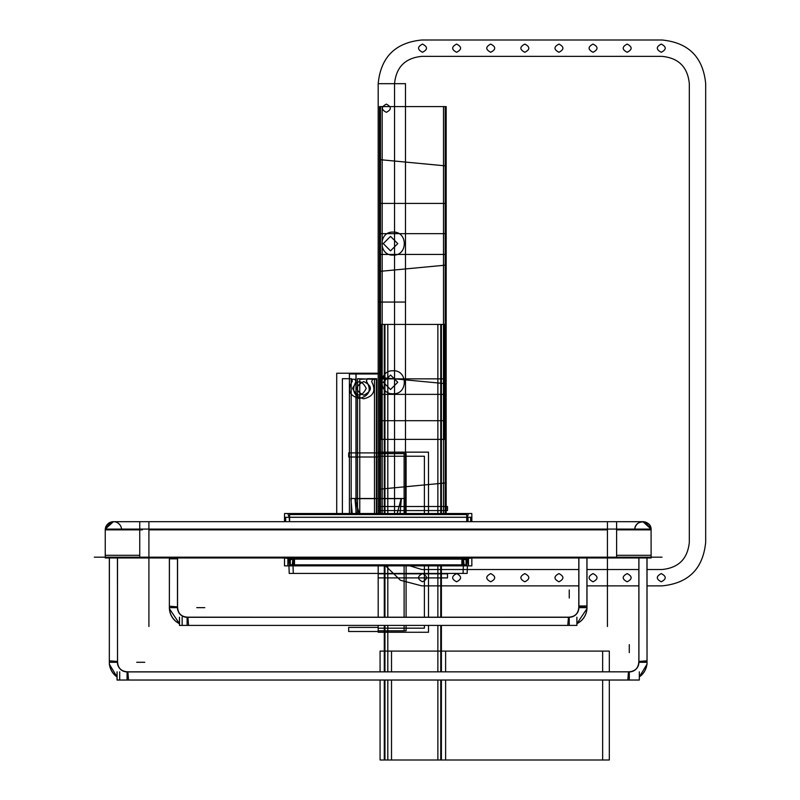 <?xml version="1.0" encoding="UTF-8"?>
<svg xmlns="http://www.w3.org/2000/svg" width="800" height="800" viewBox="0 0 800 800"><rect width="100%" height="100%" fill="white"/><g stroke="black" fill="none" stroke-linecap="round" stroke-linejoin="round"><path stroke-width="1.2" d="M467.77 558.24L470.4 558.24M470.45 557.36L470.45 558.28L285.91 558.28L285.91 557.36M289.63 558.24L466.73 558.24L289.63 558.24M289.63 521.68L289.63 513.52L288.09 513.52M289.63 557.97L289.63 565.86L288.09 565.86M288.81 559.59L288.12 564.85M288.12 558.88L288.12 558.28M288.12 514.53L289.21 517.26M289.23 517.31L289.5 521.68L289.23 517.31M288.89 558.28L288.89 558.88M293.21 558.88L287.89 558.88L287.89 564.97M292.9 559.59L292.22 564.85L292.9 559.59L292.22 564.85L292.9 559.59L292.22 564.85L289.63 564.85M289.63 559L292.98 559M293.31 558.28L293.31 565.78L292.19 565.78M466.73 557.97L466.73 565.86L468.26 565.86M466.73 521.68L466.73 513.52L468.26 513.52M468.23 564.85L467.55 559.59M467.47 558.88L467.47 558.28M466.86 521.68L467.13 517.31L466.86 521.68M467.15 517.26L468.23 514.53M468.23 558.28L468.23 558.88M463.15 558.88L468.46 558.88L468.46 564.97M466.73 564.85L464.14 564.85L466.73 564.85L464.14 564.85L466.73 564.85L464.14 564.85L463.46 559.59M463.38 559L466.73 559M284.52 557.97L284.52 565.86L471.84 565.86L471.84 557.97M284.52 521.68L284.52 514.47M284.52 513.52L471.84 513.52M471.84 521.68L471.84 514.47M289.63 514.53L466.73 514.53M463.05 558.28L463.05 565.78L464.16 565.78M463.15 559.59L467.7 559.59L467.7 558.28M284.52 517.31L471.84 517.31M289.63 517.26L466.73 517.26L289.63 517.26M470.71 517.31L470.71 521.68M285.65 517.31L285.65 521.68M470.65 517.31L470.65 521.68M468.03 521.68L468.03 517.31M468.03 517.26L470.65 517.26M288.66 558.28L288.66 559.59L293.21 559.59M465.28 558.28L465.28 559.15M291.08 558.28L291.08 559.15M465.22 557.77L465.22 559.13M463.15 559.13L462.6 559.13L462.6 557.77M294.49 558.28L294.49 565.76L293.67 565.76M294.47 558.28L293.69 564.85L294.47 558.28M466.05 565.76L290.31 565.76M461.87 564.85L294.49 564.85M466.05 564.97L466.05 559.02M463.15 559.02L293.21 559.02M290.31 564.97L290.31 559.02M462.67 564.85L461.93 559.13M461.87 559.13L294.49 559.13L461.87 559.13M461.87 558.28L461.87 565.76L462.69 565.76M94.32 557.18L662.04 557.18M139.74 557.97L139.74 529.08L616.61 529.08L616.61 557.97L105.8 557.97M148.91 529.86L148.91 557.18L148.91 529.86L148.91 557.18L148.91 529.86L607.44 529.86L148.91 529.86M607.44 557.18L607.44 529.86L607.44 557.18M139.74 529.08L105.24 529.08L105.24 557.97M105.24 555.31L139.74 555.31M148.91 555.31L148.91 557.89M105.26 529.08L113.42 521.68L642.94 521.68L651.08 529.08L651.12 557.97L616.61 557.97M645.09 521.97L651.12 529.08L616.61 529.08M607.44 557.89L607.44 555.31M616.61 555.31L651.12 555.31M607.44 529.08C607.44 519.54 607.44 519.54 607.44 529.08C607.44 519.54 607.44 519.54 607.44 529.08L607.44 521.68M651.12 529.86L616.61 529.86L651.12 529.86C651.62 519.31 634.25 519.31 634.76 529.86M139.74 530.65L139.74 521.68L112.51 521.73M616.61 530.65L616.61 521.68L643.89 521.74M139.8 529.86C139.8 519.31 139.8 519.31 139.8 529.86L142.42 529.86C142.42 519.31 142.42 519.31 142.42 529.86M148.91 521.68L148.91 529.08C148.91 519.54 148.91 519.54 148.91 529.08C148.91 519.54 148.91 519.54 148.91 529.08M139.74 529.86L105.24 529.86L139.74 529.86M105.28 530.65A8.18 8.18 0 0 1 112.63 521.72A8.18 8.18 0 0 1 121.56 529.08M108.76 523.14L106.28 525.87M651.1 530.46L651.08 530.65A8.18 8.18 0 0 0 643.72 521.72A8.18 8.18 0 0 0 634.8 529.08M177.55 558.85L177.55 557.97L177.55 558.85L169.37 558.85L169.37 557.97L169.37 558.85M177.47 557.97L177.47 606.85M169.44 557.97L169.37 608.66L169.37 557.97L169.37 607.65L177.55 607.65A9.57 9.57 0 0 0 187.11 617.22A9.57 9.57 0 0 1 177.55 607.65L169.37 607.65L169.37 557.97L169.37 607.65L177.55 607.65A9.57 9.57 0 0 0 187.11 617.22L187.11 625.4L569.24 625.4L569.24 617.22A9.57 9.57 0 0 0 578.81 607.65A9.57 9.57 0 0 1 569.24 617.22L569.24 625.4L187.11 625.4L187.11 617.22L187.11 625.4L569.24 625.4L569.24 617.22A9.57 9.57 0 0 0 578.81 607.65L586.99 607.65L578.81 607.65L586.99 607.65L586.99 557.97L586.99 607.65L578.81 607.65A9.57 9.57 0 0 1 569.24 617.22L569.24 625.4M169.44 606.19L177.5 606.86A9.64 9.64 0 0 0 187.91 617.26L568.45 617.26A9.64 9.64 0 0 0 578.85 606.86L578.81 605.98L586.99 605.98L586.99 608.6L586.99 605.98M179.47 623.58A17.67 17.67 0 0 1 169.47 608.66M169.4 608.66A17.75 17.75 0 0 0 179.47 623.67A17.75 17.75 0 0 1 169.4 608.66A17.75 17.75 0 0 0 179.47 623.67A17.75 17.75 0 0 1 169.4 608.66A17.75 17.75 0 0 0 179.47 623.67L169.4 608.66L179.47 623.67M188.57 625.32L187.9 617.18L568.45 617.22L567.79 625.32M576.89 617.22L576.89 625.4L179.47 625.4L576.89 625.4L179.47 625.4L179.47 617.22M182.15 617.22L182.15 625.4L179.52 625.4L179.52 617.22M187.91 617.29L568.45 617.29M179.52 625.4L182.15 625.4M569.24 617.22A9.57 9.57 0 0 0 578.81 607.65L586.99 607.65L586.99 557.97L586.92 608.66A17.67 17.67 0 0 1 576.89 623.58M576.89 623.67A17.75 17.75 0 0 0 586.96 608.66A17.75 17.75 0 0 1 576.89 623.67A17.75 17.75 0 0 0 586.96 608.66A17.75 17.75 0 0 1 576.89 623.67A17.75 17.75 0 0 0 586.96 608.66L576.89 623.67L586.96 608.66M586.92 606.19L578.78 606.86L578.81 557.97L578.81 606.86C578.5 613.46 575.06 616.9 568.46 617.18L187.9 617.22C181.3 616.9 177.86 613.46 177.58 606.86C177.86 613.46 181.3 616.9 187.9 617.18L568.45 617.22L187.9 617.22M578.89 606.85L578.89 557.97M586.92 608.66L586.92 557.97M578.81 605.98L578.81 606.86C578.5 613.46 575.06 616.9 568.46 617.18M117.43 557.97L117.54 661.49L109.4 660.82M109.4 557.97L109.33 664.38L109.33 557.97L109.33 662.28L117.51 662.28A9.57 9.57 0 0 0 127.08 671.84A9.57 9.57 0 0 1 117.51 662.28L109.33 662.28L109.33 557.97L109.33 662.28L117.51 662.28A9.57 9.57 0 0 0 127.08 671.84L127.08 680.03L629.28 680.03L629.28 671.84A9.57 9.57 0 0 0 638.85 662.28A9.57 9.57 0 0 1 629.28 671.84L629.28 680.03L127.08 680.03L127.08 671.84L127.08 680.03L629.28 680.03L629.28 671.84A9.57 9.57 0 0 0 638.85 662.28L647.03 662.28L638.85 662.28L647.03 662.28L647.03 557.97L647.03 662.28L638.85 662.28A9.57 9.57 0 0 1 629.28 671.84L629.28 680.03M117.47 661.48A9.64 9.64 0 0 0 127.87 671.89L127.86 671.81C121.27 671.53 117.82 668.09 117.54 661.49C117.82 668.09 121.27 671.53 127.86 671.81L128.53 679.95M117.03 676.82A17.67 17.67 0 0 1 109.53 664.38M109.45 664.38A17.75 17.75 0 0 0 117.03 676.91A17.75 17.75 0 0 1 109.45 664.38A17.75 17.75 0 0 0 117.03 676.91A17.75 17.75 0 0 1 109.45 664.38A17.75 17.75 0 0 0 117.03 676.91L109.45 664.38L117.03 676.91M639.32 671.84L639.32 680.03L117.03 680.03L639.32 680.03L117.03 680.03L117.03 671.84M119.71 671.84L119.71 680.03L117.09 680.03L117.09 671.84M127.87 671.92L628.49 671.81L627.82 679.95M117.09 680.03L119.71 680.03M628.49 671.89A9.64 9.64 0 0 0 638.89 661.48L638.82 661.49C638.53 668.09 635.09 671.53 628.49 671.81C635.09 671.53 638.53 668.09 638.82 661.49L646.95 660.82M646.83 664.38A17.67 17.67 0 0 1 639.32 676.82M639.32 676.91A17.75 17.75 0 0 0 646.9 664.38A17.75 17.75 0 0 1 639.32 676.91A17.75 17.75 0 0 0 646.9 664.38A17.75 17.75 0 0 1 639.32 676.91A17.75 17.75 0 0 0 646.9 664.38L639.32 676.91L646.9 664.38M638.85 661.7L647.03 661.7L647.03 664.33L647.03 661.7M638.92 661.48L638.92 557.97M629.28 671.84A9.57 9.57 0 0 0 638.85 662.28L647.03 662.28L647.03 557.97L647.03 664.38L646.95 557.97M445.97 514.53L446.17 324.41L379.51 324.41L379.51 378.86L446.17 378.86L446.17 203.41L379.51 203.41L379.51 324.41L446.17 324.41L444.64 324.41L444.53 439.38L381.16 439.38L381.04 324.41L379.51 324.41L379.72 514.53M396.92 514.53L401.21 498.5L350.88 498.5L352.29 514.53M396.96 514.53L401.21 498.64L354.99 498.64L356.38 514.53M404.11 514.53L404.11 453.48L378.18 453.48L378.18 514.53L378.18 373.22L355.96 373.97L355.96 514.53M378.18 564.85L378.18 617.22L378.18 564.85M406.09 625.4L406.09 630.78L378.18 630.78L378.18 625.4L378.18 630.92L404.11 630.92L404.11 625.4M404.11 617.22L404.11 564.85M404.07 514.53L405.47 498.5L355.15 498.5L359.44 514.53M428.5 514.53L428.5 452.15L378.18 452.15L378.18 456.24L424.4 456.24L424.4 514.53M424.4 564.85L424.4 617.22M424.4 625.4L424.4 628.17L378.18 628.17L378.18 632.26L428.5 632.26L428.5 625.4M428.5 617.22L428.5 564.85M399.97 514.53L401.37 498.64L355.15 498.64L359.4 514.53M293.02 565.78L293.29 573.42L463.07 573.42L463.33 565.78M378.18 452.91L348.66 452.91L348.66 457L378.18 457L378.18 452.91M288.95 565.86L289.21 573.42L467.15 573.42L467.41 565.86M446.04 514.53L446.17 439.38L379.51 439.38L379.65 514.53M406.09 514.53L406.09 453.62L378.18 453.62L378.18 514.53L378.18 373.96L356.08 373.22L356.08 514.53M406.09 617.22L406.09 564.85M378.18 627.4L348.66 627.4L348.66 631.5L378.18 631.5L378.18 627.4M446.16 324.41L379.53 324.41L379.51 420.7L446.17 420.7L446.17 254.44L379.51 254.44L379.52 324.41L446.16 324.41L379.52 324.41L379.51 394.37L446.17 394.37L446.17 233.66L379.51 233.66L379.53 324.41L446.16 324.41L379.51 324.41L379.51 514.53L379.51 324.41L446.17 324.41L446.17 106.61L379.51 106.61L379.51 324.41L446.17 324.41L379.51 324.41L446.17 324.41L446.17 106.61L379.51 106.61L379.51 489.19L446.17 482.88L446.17 165.94L379.51 159.62L379.51 514.53L379.51 377.42L446.17 383.73L446.17 514.53L446.17 324.41L379.51 324.41L379.51 514.53L379.51 324.41L379.51 514.53L379.51 324.41L446.17 324.41L379.51 324.41L379.51 514.53L379.51 324.41L446.17 324.41L379.51 324.41L446.17 324.41L379.51 324.41L379.51 514.53L379.51 324.41L446.17 324.41L379.51 324.41L446.17 324.41L379.51 324.41L379.51 514.53L379.51 324.41L446.17 324.41L446.17 106.61L379.51 106.61L379.51 271.4L446.17 265.08L446.17 106.61L379.51 106.61L379.51 324.41L446.17 324.41L379.51 324.41L379.51 514.53L379.51 324.41L446.17 324.41L446.17 106.61L379.51 106.61L379.51 324.41L446.17 324.41L379.51 324.41L379.51 514.53L379.51 324.41L446.17 324.41L446.17 106.61L379.51 106.61L379.51 324.41L446.17 324.41L379.51 324.41L379.51 514.53L379.51 324.41L446.17 324.41L446.17 106.61L379.51 106.61L379.51 324.41L446.17 324.41L379.51 324.41L379.51 514.53L379.51 324.41L446.17 324.41L446.17 106.61L379.51 106.61L379.51 324.41L446.17 324.41L379.51 324.41L379.51 514.53L379.51 324.41L446.17 324.41L446.17 106.61L379.51 106.61L379.51 324.41L446.17 324.41L379.51 324.41L379.51 514.53L379.51 324.41L446.17 324.41L446.17 106.61L379.51 106.61L379.51 324.41L446.17 324.41L379.51 324.41L379.51 514.53L379.51 324.41L446.17 324.41L446.17 106.61L379.51 106.61L379.51 324.41L446.17 324.41L379.51 324.41L379.51 514.53L379.51 324.41L446.17 324.41L446.17 106.61L379.51 106.61L379.51 324.41L446.17 324.41L379.51 324.41L379.51 514.53L379.51 324.41L446.17 324.41L446.17 106.61L379.51 106.61L379.51 324.41L446.17 324.41L379.51 324.41L379.51 514.53L379.51 324.41L446.17 324.41L446.17 106.61L379.51 106.61L379.51 324.41L446.17 324.41L379.51 324.41L379.51 106.61L379.51 324.41L446.17 324.41L446.17 106.61L379.51 106.61L379.51 324.41L446.17 324.41L446.17 106.61L379.51 106.61L379.51 324.41L446.17 324.41L446.17 106.61L379.51 106.61L379.51 324.41L446.17 324.41L446.17 106.61L379.51 106.61L379.51 324.41L446.17 324.41L446.17 106.61L379.51 106.61L379.51 324.41L446.17 324.41L446.17 106.61L379.51 106.61L379.51 324.41L446.17 324.41L446.17 106.61L379.51 106.61L379.51 324.41L446.17 324.41L446.17 106.61L379.51 106.61L379.51 324.41L446.17 324.41L446.17 106.61L379.51 106.61L379.51 324.41L446.17 324.41L446.17 106.61L379.51 106.61L379.51 324.41L446.17 324.41L446.17 106.61L379.51 106.61L379.51 324.41L446.17 324.41L446.17 106.61L379.51 106.61L379.51 324.41L446.17 324.41L446.17 106.61L379.51 106.61L379.51 324.41L446.17 324.41L446.17 106.61L379.51 106.61L379.51 324.41L446.17 324.41L446.17 106.61L379.51 106.61L446.17 106.61L446.17 324.41M382.03 514.53L382.03 373.22L336.72 373.22L336.72 514.53M366.21 388.38C361.65 397.19 357.1 397.19 352.55 388.38C357.1 379.58 361.65 379.58 366.21 388.38M342.39 514.53L342.39 378.7L351.42 378.7L352.38 381.09C347.01 389.99 349.34 395.79 359.38 398.5C369.41 395.79 371.75 389.99 366.38 381.09L367.34 378.7L376.36 378.7L376.36 514.53M294.43 559.13L293.69 564.85M647.03 585.88L662 585.88C688.53 583.29 703.09 568.73 705.68 542.2L705.68 83.68C703.09 57.15 688.53 42.59 662 40L421.85 40C395.33 42.59 380.77 57.15 378.18 83.68L378.18 514.53L378.18 373.98L349.4 373.98L349.4 514.53M363.79 381.56C372.6 386.11 372.6 390.66 363.79 395.21C354.98 390.66 354.98 386.11 363.79 381.56M443.5 514.53L443.5 324.41L382.18 324.41L382.18 514.53L382.18 324.41L443.5 324.41L443.5 106.61L382.18 106.61L382.18 324.41L443.5 324.41L382.18 324.41L382.18 106.61L443.5 106.61L443.5 514.53M445.2 514.53L445.2 324.41L380.48 324.41L380.48 514.53L380.48 324.41L445.2 324.41L445.2 106.61L380.48 106.61L380.48 324.41L445.2 324.41L380.48 324.41L380.48 106.61L445.2 106.61L445.2 514.53M447.5 506.5L378.18 506.51L378.18 510.57L447.5 510.57L447.5 506.5L378.18 506.51L378.18 510.57L447.5 510.57L447.5 506.5M376.39 514.53L376.39 379.27L372.69 379.27L371.64 381.57C376.28 390.62 373.67 396.36 363.79 398.78C353.91 396.36 351.29 390.62 355.94 381.57L354.89 379.27L351.19 379.27L351.19 514.53M378.18 577.9L447.51 577.91L447.51 573.84L378.18 573.83L378.18 577.9L447.51 577.91L447.51 573.84L378.18 573.83L378.18 577.9M374.48 514.53L374.48 379.27L357.54 378.7L357.54 514.53M376.71 514.53L376.71 378.7L359.77 379.27L359.77 514.53M177.55 557.97L177.55 606.86M117.51 557.97L117.51 661.49M127.87 671.84L628.49 671.84M638.85 661.49L638.85 557.97M384.51 564.85L400.43 580.26L421.85 585.88L578.81 585.88M586.99 585.88L638.85 585.88M578.81 569.52L421.85 569.52L406.59 564.85M394.54 514.53L394.54 83.68C396.16 67.08 405.26 57.98 421.85 56.36L662 56.36C678.59 57.98 687.7 67.08 689.32 83.68L689.32 542.2C687.7 558.79 678.59 567.9 662 569.52L647.03 569.52M638.85 569.52L586.99 569.52M386.36 112.31C381.08 109.58 381.08 106.85 386.36 104.13C391.64 106.85 391.64 109.58 386.36 112.31M422.51 581.79C417.24 579.06 417.24 576.34 422.51 573.61C427.79 576.34 427.79 579.06 422.51 581.79M422.51 52.27C417.24 49.54 417.24 46.82 422.51 44.09C427.79 46.82 427.79 49.54 422.51 52.27M456.62 581.79C451.35 579.06 451.35 576.34 456.62 573.61C461.9 576.34 461.9 579.06 456.62 581.79M456.62 52.27C451.35 49.54 451.35 46.82 456.62 44.09C461.9 46.82 461.9 49.54 456.62 52.27M490.73 581.79C485.45 579.06 485.45 576.34 490.73 573.61C496.01 576.34 496.01 579.06 490.73 581.79M490.73 52.27C485.45 49.54 485.45 46.82 490.73 44.09C496.01 46.82 496.01 49.54 490.73 52.27M524.84 581.79C519.56 579.06 519.56 576.34 524.84 573.61C530.12 576.34 530.12 579.06 524.84 581.79M524.84 52.27C519.56 49.54 519.56 46.82 524.84 44.09C530.12 46.82 530.12 49.54 524.84 52.27M558.95 581.79C553.67 579.06 553.67 576.34 558.95 573.61C564.22 576.34 564.22 579.06 558.95 581.79M558.95 52.27C553.67 49.54 553.67 46.82 558.95 44.09C564.22 46.82 564.22 49.54 558.95 52.27M593.06 581.79C587.78 579.06 587.78 576.34 593.06 573.61C598.33 576.34 598.33 579.06 593.06 581.79M593.06 52.27C587.78 49.54 587.78 46.82 593.06 44.09C598.33 46.82 598.33 49.54 593.06 52.27M627.17 581.79C621.89 579.06 621.89 576.34 627.17 573.61C632.44 576.34 632.44 579.06 627.17 581.79M627.17 52.27C621.89 49.54 621.89 46.82 627.17 44.09C632.44 46.82 632.44 49.54 627.17 52.27M661.27 581.79C656 579.06 656 576.34 661.27 573.61C666.55 576.34 666.55 579.06 661.27 581.79M661.27 52.27C656 49.54 656 46.82 661.27 44.09C666.55 46.82 666.55 49.54 661.27 52.27M405.49 514.53L405.49 83.68L378.18 83.68L378.18 514.53L378.18 83.68L378.18 514.53L378.18 83.68L405.49 83.68L378.18 83.68L405.49 83.68L405.49 514.53L405.49 302.06L378.18 302.06L405.49 302.06L378.18 302.06L405.49 302.06L405.49 514.53L405.49 83.68L405.49 514.53M148.91 626.5L148.91 557.97L148.91 626.5M380.07 760L445.62 760L445.62 680.03L445.62 760L445.62 680.03L445.62 760L445.62 680.03L445.62 760L445.62 680.03L445.62 760L380.07 760L445.62 760L380.07 760L445.62 760L380.07 760L445.62 760L380.07 760L380.07 680.03L380.07 760M445.62 671.84L445.62 651.1L380.07 651.1L380.07 671.84L380.07 651.1L380.07 671.84L380.07 651.1L380.07 671.84L380.07 651.1L380.07 671.84L380.07 651.1L445.62 651.1L380.07 651.1L445.62 651.1L380.07 651.1L445.62 651.1L380.07 651.1L445.62 651.1L445.62 671.84M390.52 236.37L397.76 243.61L390.52 250.86L383.27 243.61L390.52 236.37M390.52 375.02L397.76 382.27L390.52 389.51L383.27 382.27L390.52 375.02M607.44 626.5L607.44 557.97L607.44 626.5M384.85 760L602.65 760L602.65 680.03L602.65 760L602.65 680.03L602.65 760L384.85 760L602.65 760L384.85 760L384.85 680.03L384.85 760M602.65 671.84L602.65 651.1L384.85 651.1L384.85 671.84L384.85 651.1L384.85 671.84L384.85 651.1L602.65 651.1L384.85 651.1L602.65 651.1L602.65 671.84M393.15 255.12C378.31 255.83 378.31 231.39 393.15 232.1C408 231.39 408 255.83 393.15 255.12M393.15 393.77C378.31 394.49 378.31 370.05 393.15 370.76C408 370.05 408 394.49 393.15 393.77M437.87 514.53L437.87 324.41L387.81 324.41L387.81 514.53L387.81 324.41L437.87 324.41L437.87 514.53M387.81 564.85L387.81 617.22L387.81 564.85M387.81 625.4L387.81 671.84L387.81 625.4M387.81 680.03L387.81 760L437.87 760L437.87 680.03L437.87 760L387.81 760L387.81 680.03M437.87 671.84L437.87 625.4L437.87 671.84M437.87 617.22L437.87 564.85L437.87 617.22M384.94 564.85L384.94 617.22L384.94 564.85M384.94 625.4L384.94 671.84L384.94 625.4M384.94 680.03L384.94 760L440.75 760L440.75 680.03L440.75 760L384.94 760L384.94 680.03M440.75 671.84L440.75 625.4L440.75 671.84M440.75 617.22L440.75 564.85L440.75 617.22M440.75 514.53L440.75 324.41L384.94 324.41L384.94 514.53L384.94 324.41L440.75 324.41L440.75 514.53M441.4 514.53L441.4 324.41L384.28 324.41L384.28 514.53L384.28 324.41L441.4 324.41L441.4 514.53M384.28 564.85L384.28 617.22L384.28 564.85M384.28 625.4L384.28 671.84L384.28 625.4M384.28 680.03L384.28 760L441.4 760L441.4 680.03L441.4 760L384.28 760L384.28 680.03M441.4 671.84L441.4 625.4L441.4 671.84M441.4 617.22L441.4 564.85L441.4 617.22M177.55 607.65A9.57 9.57 0 0 0 187.11 617.22A9.57 9.57 0 0 1 177.55 607.65L169.37 607.65M196.76 607.65L204.79 607.65L196.76 607.65M391.52 760L609.32 760L609.32 680.03L609.32 760L609.32 680.03L609.32 760L609.32 680.03L609.32 760L609.32 680.03L609.32 760L609.32 680.03L609.32 760L609.32 680.03L609.32 760L609.32 680.03L609.32 760L609.32 680.03L609.32 760L609.32 680.03L609.32 760L609.32 680.03L609.32 760L609.32 680.03L609.32 760L609.32 680.03L609.32 760L609.32 680.03L609.32 760L609.32 680.03L609.32 760L609.32 680.03L609.32 760L609.32 680.03L609.32 760L609.32 680.03L609.32 760L609.32 680.03L609.32 760L391.52 760L609.32 760L391.52 760L609.32 760L391.52 760L609.32 760L391.52 760L609.32 760L391.52 760L609.32 760L391.52 760L609.32 760L391.52 760L609.32 760L391.52 760L609.32 760L391.52 760L609.32 760L391.52 760L609.32 760L391.52 760L609.32 760L391.52 760L609.32 760L391.52 760L609.32 760L391.52 760L609.32 760L391.52 760L609.32 760L391.52 760L609.32 760L391.52 760L609.32 760L391.52 760L391.52 680.03L391.52 760M609.32 671.84L609.32 651.1L391.52 651.1L391.52 671.84L391.52 651.1L391.52 671.84L391.52 651.1L391.52 671.84L391.52 651.1L391.52 671.84L391.52 651.1L391.52 671.84L391.52 651.1L391.52 671.84L391.52 651.1L391.52 671.84L391.52 651.1L391.52 671.84L391.52 651.1L391.52 671.84L391.52 651.1L391.52 671.84L391.52 651.1L391.52 671.84L391.52 651.1L391.52 671.84L391.52 651.1L391.52 671.84L391.52 651.1L391.52 671.84L391.52 651.1L391.52 671.84L391.52 651.1L391.52 671.84L391.52 651.1L391.52 671.84L391.52 651.1L391.52 671.84L391.52 651.1L609.32 651.1L391.52 651.1L609.32 651.1L391.52 651.1L609.32 651.1L391.52 651.1L609.32 651.1L391.52 651.1L609.32 651.1L391.52 651.1L609.32 651.1L391.52 651.1L609.32 651.1L391.52 651.1L609.32 651.1L391.52 651.1L609.32 651.1L391.52 651.1L609.32 651.1L391.52 651.1L609.32 651.1L391.52 651.1L609.32 651.1L391.52 651.1L609.32 651.1L391.52 651.1L609.32 651.1L391.52 651.1L609.32 651.1L391.52 651.1L609.32 651.1L391.52 651.1L609.32 651.1L391.52 651.1L609.32 651.1L609.32 671.84M187.11 617.22L187.11 625.4M569.24 598.01L569.24 589.98L569.24 598.01M117.51 662.28A9.57 9.57 0 0 0 127.08 671.84A9.57 9.57 0 0 1 117.51 662.28L109.33 662.28M136.72 662.28L144.75 662.28L136.72 662.28M127.08 671.84L127.08 680.03M629.28 652.63L629.28 644.61L629.28 652.63M139.8 521.68L142.42 521.68M105.28 529.08L111.32 521.96M169.37 557.97L169.37 608.66M578.81 606.86L578.81 557.97M586.99 608.66L586.99 557.97M109.33 557.97L109.33 664.38M647.03 664.38L647.03 557.97"/></g></svg>
